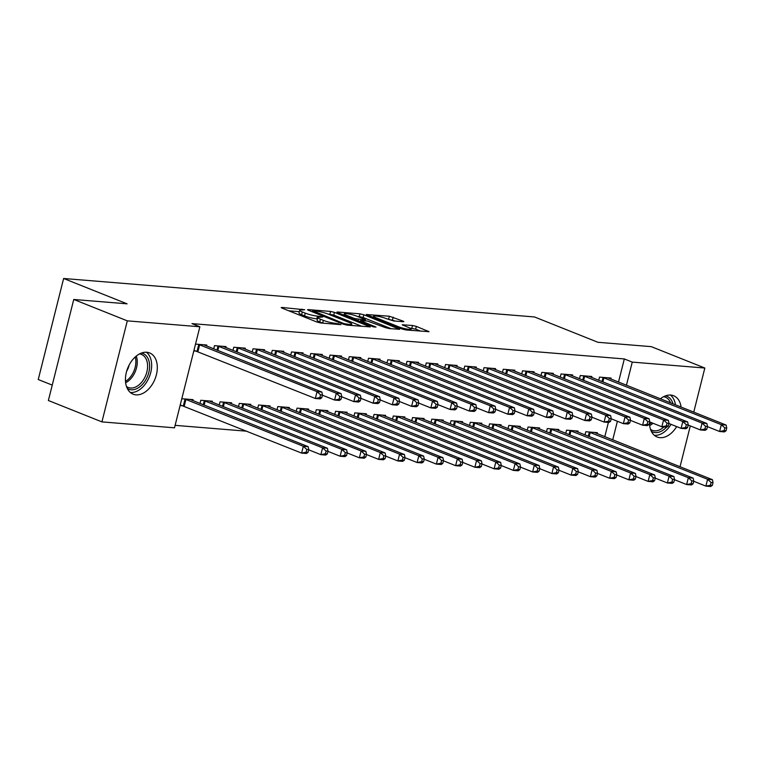 <?xml version="1.0" encoding="UTF-8"?>
<svg xmlns="http://www.w3.org/2000/svg" width="765" height="765" viewBox="0 0 765 765"><rect width="100%" height="100%" fill="white"/><g stroke="black" fill="none" stroke-linecap="round" stroke-linejoin="round"><path stroke-width="1.15" d="M304.7 309.749L281.941 307.463L281.176 307.559L281.998 308.085L317.026 322.075L320.87 323.002L340.941 324.647L335.625 323.346A8.941 1.339 14.1 0 1 323.346 320.363L320.42 319.196A8.941 1.339 14.1 0 1 317.8 317.513A8.941 1.339 14.1 0 1 320.239 317.207L322.801 316.978L317.513 316.117A8.941 1.339 14.1 0 1 305.245 313.134L302.318 311.967A8.941 1.339 14.1 0 1 299.698 310.284A8.941 1.339 14.1 0 1 302.137 309.978L304.7 309.749M676.662 426.593A22.214 14.698 -68.2 0 1 660.032 437.666A22.214 14.698 -68.2 0 1 657.145 436.997A22.214 14.698 -68.2 0 1 649.447 422.921M660.367 398.814A22.214 14.698 -68.2 0 1 670.733 395.065A22.214 14.698 -68.2 0 1 673.621 395.734A22.214 14.698 -68.2 0 1 681.108 407.095M136.017 394.855A22.214 14.698 -68.2 0 1 133.129 394.185A22.214 14.698 -68.2 0 1 126.971 370.203A22.214 14.698 -68.2 0 1 146.717 352.254A22.214 14.698 -68.2 0 1 149.605 352.923A22.214 14.698 -68.2 0 1 155.773 376.906A22.214 14.698 -68.2 0 1 136.017 394.855M403.088 321.711L403.853 321.616L403.031 321.09L389.366 316.232L366.301 314.511L402.161 329.026L405.995 329.964L429.06 331.685L416.361 326.416L412.526 325.488L402.218 324.8L408.931 327.678A7.478 1.119 14.1 0 1 411.121 329.084A7.478 1.119 14.1 0 1 406.569 328.998A7.478 1.119 14.1 0 1 398.814 326.856L375.749 317.647A7.478 1.119 14.1 0 1 373.559 316.232A7.478 1.119 14.1 0 1 378.101 316.328A7.478 1.119 14.1 0 1 385.866 318.47L393.545 320.937L403.088 321.711M618.502 382.098L624.326 358.938L191.948 323.614L199.875 326.779L174.496 427.817L101.927 421.888L127.306 320.851L199.875 326.779M624.326 358.938L632.253 362.103L704.833 368.032L693.75 412.144M101.927 421.888L48.377 400.506L73.756 299.469L127.086 303.829L63.629 278.489L534.506 316.959L597.962 342.299L651.292 346.65L704.833 368.032M73.756 299.469L127.306 320.851M334.429 312.369L330.595 311.432L308.295 309.615L307.53 309.71L308.352 310.236L343.389 324.226L347.224 325.154L370.289 326.885L334.429 312.369L333.741 315.094L327.936 314.004M337.681 312.015L359.98 313.832L363.815 314.769L399.674 329.285L389.366 328.596L385.531 327.669L367.487 321.061L360.392 320.64L376.007 327.076L373.358 326.856L337.738 312.636L336.916 312.11L337.681 312.015L337.547 312.56M63.629 278.489L38.25 379.526L52.25 385.111M591.575 377.461L591.823 376.485L580.272 375.539L579.468 378.732M577.862 432.072L578.101 431.097L566.549 430.159L565.746 433.353M553.076 374.315L553.325 373.339L541.773 372.392L540.97 375.586M539.354 428.926L539.602 427.951L528.051 427.013L527.248 430.207M514.577 371.168L514.816 370.193L503.265 369.246L502.462 372.45M500.855 425.78L501.104 424.805L489.552 423.867L488.749 427.061M476.069 368.022L476.318 367.047L464.766 366.1L463.963 369.304M462.356 422.634L462.596 421.658L451.044 420.721L450.241 423.915M437.57 364.876L437.81 363.901L426.268 362.954L425.464 366.158M423.848 419.488L424.097 418.522L412.545 417.575L411.742 420.769M399.072 361.73L399.311 360.755L387.759 359.818L386.956 363.012M385.35 416.342L385.598 415.376L374.047 414.429L373.243 417.623M360.564 358.584L360.812 357.609L349.261 356.672L348.457 359.866M346.851 413.196L347.09 412.23L335.539 411.283L334.735 414.477M322.065 355.438L322.304 354.463L310.753 353.526L309.959 356.72M308.343 410.05L308.591 409.084L297.04 408.137L296.237 411.331M283.557 352.292L283.805 351.317L272.254 350.38L271.451 353.573M269.844 406.904L270.083 405.938L258.541 404.991L257.738 408.185M245.058 349.146L245.307 348.171L233.755 347.233L232.952 350.427M231.346 403.757L231.585 402.792L220.033 401.845L219.23 405.039M195.524 344.107L206.799 345.025L206.56 346M193.813 350.934L196.653 351.164M180.091 405.546L182.931 405.785M181.802 398.728L193.086 399.646L192.837 400.621M604.79 436.71L608.376 422.423M175.118 425.35L246.799 431.202M212.087 402.189L212.335 401.214L200.784 400.277L199.981 403.471M225.809 347.578L226.048 346.602L214.506 345.656L213.703 348.85M250.595 405.335L250.834 404.36L239.282 403.423L238.479 406.617M264.308 350.724L264.556 349.748L253.005 348.802L252.201 351.996M289.094 408.481L289.342 407.506L277.791 406.569L276.987 409.763M302.816 353.87L303.055 352.895L291.503 351.948L290.7 355.142M327.592 411.627L327.841 410.652L316.289 409.705L315.486 412.909M341.314 357.006L341.563 356.041L330.011 355.094L329.208 358.288M366.1 414.773L366.339 413.798L354.788 412.851L353.985 416.055M379.813 360.152L380.062 359.187L368.51 358.24L367.707 361.434M404.599 417.92L404.848 416.944L393.296 415.997L392.493 419.201M418.321 363.299L418.56 362.333L407.009 361.386L406.205 364.58M443.107 421.066L443.346 420.09L431.795 419.144L430.991 422.337M456.82 366.445L457.068 365.479L445.517 364.532L444.714 367.726M481.606 424.212L481.845 423.236L470.303 422.29L469.5 425.483M495.318 369.591L495.567 368.625L484.016 367.678L483.212 370.872M520.104 427.358L520.353 426.382L508.802 425.436L507.998 428.63M533.827 372.737L534.066 371.771L522.514 370.824L521.72 374.018M558.613 430.504L558.852 429.528L547.3 428.582L546.497 431.776M572.325 375.883L572.574 374.907L561.022 373.97L560.219 377.164M597.111 433.65L597.36 432.674L585.808 431.728L585.005 434.922M610.833 379.029L611.072 378.053L599.521 377.116L598.718 380.31M612.717 439.875L617.393 421.266M626.439 385.264L632.253 362.103M690.298 425.914L680.037 466.755M299.698 310.284L299.01 313.019A8.941 1.339 14.1 0 0 301.639 314.702L302.318 311.967M317.446 318.9L316.834 318.842A8.941 1.339 14.1 0 1 304.556 315.868L301.639 314.702M317.8 317.513L317.112 320.239A8.941 1.339 14.1 0 0 319.741 321.931L320.42 319.196M322.84 323.165A8.941 1.339 14.1 0 1 322.658 323.098L319.741 321.931M299.345 311.671L288.826 310.81M361.95 326.359L333.741 315.094M313.105 310.867L343.896 323.585L349.318 324.465A8.941 1.339 14.1 0 0 351.766 324.159A8.941 1.339 14.1 0 0 349.136 322.467L328.118 314.08A8.941 1.339 14.1 0 0 315.84 311.097L313.105 310.867M357.322 316.404L359.292 316.567L359.98 313.832M391.336 328.759L363.126 317.494L359.292 316.567M356.576 316.108A7.478 1.119 14.1 0 0 348.821 313.966A7.478 1.119 14.1 0 0 344.269 313.87A7.478 1.119 14.1 0 0 346.469 315.285L354.597 318.527L364.762 319.971L365.527 319.875L364.704 319.349L356.576 316.108M420.721 331.159L415.672 329.151L409.782 328.051M395.515 321.099L386.707 318.804M308.075 452.354L308.764 449.619L306.832 449.466L306.153 452.192L308.075 452.354L306.421 453.482L301.611 453.09L303.322 446.263L308.142 446.664L189.969 399.387M180.244 404.943L301.611 453.09L306.153 452.192M184.652 398.957L303.322 446.263L306.832 449.466M308.142 446.664L308.764 449.619M321.788 397.733L322.476 395.008L320.554 394.845L319.866 397.58L321.788 397.733L320.143 398.871L315.333 398.479L317.045 391.651L198.365 344.336M320.554 394.845L317.045 391.651L321.855 392.043L203.681 344.776M319.866 397.58L315.333 398.479L193.966 350.332M322.476 395.008L321.855 392.043M327.324 453.922L328.013 451.187L326.081 451.034L325.402 453.769L327.324 453.922L325.68 455.06L320.86 454.668L322.581 447.841L327.391 448.233L209.218 400.965M308.706 449.81L320.86 454.668L325.402 453.769M203.901 400.525L322.581 447.841L326.081 451.034M327.391 448.233L328.013 451.187M346.574 455.5L347.262 452.765L345.34 452.612L344.652 455.338L346.574 455.5L344.929 456.629L340.119 456.236L341.831 449.409L346.641 449.801L228.467 402.533M327.965 451.388L340.119 456.236L344.652 455.338M223.151 402.103L341.831 449.409L345.34 452.612M346.641 449.801L347.262 452.765M341.047 399.311L341.726 396.576L339.803 396.423L339.115 399.148L341.047 399.311L339.392 400.449L334.582 400.047L336.294 393.22L217.614 345.914M339.803 396.423L336.294 393.22L341.114 393.621L222.94 346.344M339.115 399.148L334.582 400.047L322.428 395.199M341.726 396.576L341.114 393.621M360.296 400.879L360.984 398.154L359.053 397.991L358.374 400.726L360.296 400.879L358.642 402.017L353.832 401.625L355.543 394.797L236.873 347.482M359.053 397.991L355.543 394.797L360.363 395.189L242.189 347.922M358.374 400.726L353.832 401.625L341.678 396.767M360.984 398.154L360.363 395.189M141.458 353.048A19.221 12.718 -68.2 0 1 144.757 381.477A19.221 12.718 -68.2 0 1 127.306 388.486M126.493 386.507A17.796 11.771 111.8 0 0 128.224 387.473A17.796 11.771 111.8 0 0 143.103 380.329A17.796 11.771 111.8 0 0 141.429 354.415A17.796 11.771 111.8 0 0 139.517 353.918M130.346 392.483A22.07 14.602 111.8 0 0 146.077 382.978A22.07 14.602 111.8 0 0 146.421 352.235M126.655 371.207A12.67 8.386 111.8 0 0 129.084 365.125M669.212 423.609A19.221 12.718 -68.2 0 1 668.773 424.288A19.221 12.718 -68.2 0 1 668.744 424.326M666.487 427.166A19.221 12.718 -68.2 0 1 651.321 431.297M650.508 429.318A17.796 11.771 111.8 0 0 652.239 430.284A17.796 11.771 111.8 0 0 663.857 426.956M654.352 435.295A22.07 14.602 111.8 0 0 670.092 425.789A22.07 14.602 111.8 0 0 671.02 424.336M675.438 404.828A22.07 14.602 111.8 0 0 670.427 395.046M665.473 395.859A19.221 12.718 -68.2 0 1 672.98 403.853M670.589 402.897A17.796 11.771 111.8 0 0 665.445 397.226A17.796 11.771 111.8 0 0 663.523 396.729M365.823 457.068L366.512 454.334L364.589 454.18L363.901 456.915L365.823 457.068L364.178 458.206L359.368 457.814L361.08 450.987L365.89 451.379L247.717 404.111M347.214 452.957L359.368 457.814L363.901 456.915M242.4 403.671L361.08 450.987L364.589 454.18M365.89 451.379L366.512 454.334M385.082 458.637L385.761 455.911L383.839 455.749L383.15 458.484L385.082 458.637L383.428 459.775L378.618 459.382L380.329 452.555L385.149 452.947L266.975 405.68M366.464 454.534L378.618 459.382L383.15 458.484M261.649 405.249L380.329 452.555L383.839 455.749M385.149 452.947L385.761 455.911M379.545 402.457L380.234 399.722L378.302 399.569L377.623 402.294L379.545 402.457L377.9 403.585L373.081 403.193L374.802 396.366L256.122 349.06M378.302 399.569L374.802 396.366L379.612 396.767L261.439 349.49M377.623 402.294L373.081 403.193L360.927 398.345M380.234 399.722L379.612 396.767M398.795 404.025L399.483 401.3L397.561 401.137L396.872 403.872L398.795 404.025L397.15 405.163L392.33 404.771L394.051 397.943L275.371 350.628M397.561 401.137L394.051 397.943L398.861 398.336L280.688 351.068M396.872 403.872L392.33 404.771L380.186 399.913M399.483 401.3L398.861 398.336M404.331 460.214L405.01 457.48L403.088 457.327L402.4 460.061L404.331 460.214L402.677 461.352L397.867 460.96L399.579 454.133L404.398 454.525L286.225 407.257M385.713 456.103L397.867 460.96L402.4 460.061M280.908 406.817L399.579 454.133L403.088 457.327M404.398 454.525L405.01 457.48M418.044 405.603L418.732 402.868L416.81 402.715L416.122 405.44L418.044 405.603L416.399 406.731L411.589 406.339L413.301 399.512L294.621 352.206M416.81 402.715L413.301 399.512L418.111 399.904L299.937 352.636M416.122 405.44L411.589 406.339L399.435 401.491M418.732 402.868L418.111 399.904M423.58 461.783L424.269 459.057L422.337 458.895L421.658 461.63L423.58 461.783L421.936 462.921L417.116 462.529L418.838 455.701L423.647 456.093L305.474 408.826M404.962 457.68L417.116 462.529L421.658 461.63M300.157 408.395L418.838 455.701L422.337 458.895M423.647 456.093L424.269 459.057M437.303 407.171L437.982 404.436L436.06 404.283L435.371 407.018L437.303 407.171L435.648 408.309L430.838 407.917L432.55 401.09L313.87 353.774M436.06 404.283L432.55 401.09L437.36 401.482L319.196 354.214M435.371 407.018L430.838 407.917L418.685 403.059M437.982 404.436L437.36 401.482M442.83 463.361L443.518 460.626L441.596 460.473L440.908 463.198L442.83 463.361L441.185 464.498L436.366 464.106L438.087 457.279L442.897 457.671L324.723 410.403M424.221 459.249L436.366 464.106L440.908 463.198M319.407 409.964L438.087 457.279L441.596 460.473M442.897 457.671L443.518 460.626M462.079 464.929L462.768 462.203L460.846 462.041L460.157 464.776L462.079 464.929L460.434 466.067L455.624 465.675L457.336 458.847L462.146 459.239L343.973 411.972M443.471 460.826L455.624 465.675L460.157 464.776M338.656 411.541L457.336 458.847L460.846 462.041M462.146 459.239L462.768 462.203M481.328 466.507L482.017 463.772L480.095 463.619L479.406 466.344L481.328 466.507L479.684 467.645L474.874 467.252L476.585 460.425L481.395 460.817L363.222 413.54M462.72 462.395L474.874 467.252L479.406 466.344M357.905 413.11L476.585 460.425L480.095 463.619M481.395 460.817L482.017 463.772M500.587 468.075L501.266 465.35L499.344 465.187L498.656 467.922L500.587 468.075L498.933 469.213L494.123 468.821L495.835 461.993L500.654 462.385L382.481 415.118M481.969 463.973L494.123 468.821L498.656 467.922M377.155 414.687L495.835 461.993L499.344 465.187M500.654 462.385L501.266 465.35M519.837 469.653L520.525 466.918L518.594 466.765L517.915 469.49L519.837 469.653L518.182 470.791L513.372 470.399L515.084 463.571L519.904 463.963L401.73 416.686M501.218 465.541L513.372 470.399L517.915 469.49M396.413 416.256L515.084 463.571L518.594 466.765M519.904 463.963L520.525 466.918M539.086 471.221L539.774 468.496L537.843 468.333L537.164 471.068L539.086 471.221L537.441 472.359L532.622 471.967L534.343 465.139L539.153 465.531L420.98 418.264M520.468 467.119L532.622 471.967L537.164 471.068M415.663 417.824L534.343 465.139L537.843 468.333M539.153 465.531L539.774 468.496M558.335 472.799L559.024 470.064L557.102 469.911L556.413 472.636L558.335 472.799L556.691 473.937L551.881 473.535L553.592 466.717L558.402 467.109L440.229 419.832M539.727 468.687L551.881 473.535L556.413 472.636M434.912 419.402L553.592 466.717L557.102 469.911M558.402 467.109L559.024 470.064M577.585 474.367L578.273 471.642L576.351 471.479L575.663 474.214L577.585 474.367L575.94 475.505L571.13 475.113L572.842 468.285L577.652 468.677L459.478 421.41M558.976 470.255L571.13 475.113L575.663 474.214M454.161 420.97L572.842 468.285L576.351 471.479M577.652 468.677L578.273 471.642M596.843 475.945L597.522 473.21L595.6 473.057L594.912 475.782L596.843 475.945L595.189 477.083L590.379 476.681L592.091 469.863L596.91 470.255L478.737 422.978M578.225 471.833L590.379 476.681L594.912 475.782M473.411 422.548L592.091 469.863L595.6 473.057M596.91 470.255L597.522 473.21M616.093 477.513L616.772 474.788L614.85 474.625L614.161 477.36L616.093 477.513L614.438 478.651L609.629 478.259L611.34 471.431L616.16 471.823L497.986 424.556M597.475 473.401L609.629 478.259L614.161 477.36M492.67 424.116L611.34 471.431L614.85 474.625M616.16 471.823L616.772 474.788M635.342 479.091L636.031 476.356L634.099 476.203L633.42 478.928L635.342 479.091L633.697 480.229L628.878 479.827L630.599 473L635.409 473.401L517.236 426.124M616.724 474.979L628.878 479.827L633.42 478.928M511.919 425.694L630.599 473L634.099 476.203M635.409 473.401L636.031 476.356M654.591 480.659L655.28 477.934L653.358 477.771L652.669 480.506L654.591 480.659L652.947 481.797L648.127 481.405L649.848 474.577L654.658 474.969L536.485 427.702M635.983 476.547L648.127 481.405L652.669 480.506M531.168 427.262L649.848 474.577L653.358 477.771M654.658 474.969L655.28 477.934M673.841 482.237L674.529 479.502L672.607 479.349L671.919 482.074L673.841 482.237L672.196 483.365L667.386 482.973L669.098 476.146L673.908 476.547L555.734 429.27M655.232 478.125L667.386 482.973L671.919 482.074M550.418 428.84L669.098 476.146L672.607 479.349M673.908 476.547L674.529 479.502M693.09 483.805L693.779 481.08L691.856 480.917L691.168 483.652L693.09 483.805L691.445 484.943L686.635 484.551L688.347 477.723L693.157 478.115L574.984 430.848M674.481 479.693L686.635 484.551L691.168 483.652M569.667 430.408L688.347 477.723L691.856 480.917M693.157 478.115L693.779 481.08M456.552 408.749L457.231 406.014L455.309 405.852L454.62 408.587L456.552 408.749L454.898 409.877L450.088 409.485L451.799 402.658L333.129 355.352M455.309 405.852L451.799 402.658L456.619 403.05L338.446 355.782M454.62 408.587L450.088 409.485L437.934 404.637M457.231 406.014L456.619 403.05M475.801 410.317L476.49 407.582L474.558 407.429L473.879 410.164L475.801 410.317L474.157 411.455L469.337 411.063L471.058 404.236L352.378 356.92M474.558 407.429L471.058 404.236L475.868 404.628L357.695 357.36M473.879 410.164L469.337 411.063L457.183 406.205M476.49 407.582L475.868 404.628M495.051 411.886L495.739 409.16L493.817 408.998L493.129 411.733L495.051 411.886L493.406 413.024L488.586 412.631L490.308 405.804L371.627 358.498M493.817 408.998L490.308 405.804L495.118 406.196L376.944 358.928M493.129 411.733L488.586 412.631L476.442 407.783M495.739 409.16L495.118 406.196M514.3 413.463L514.988 410.728L513.066 410.576L512.378 413.301L514.3 413.463L512.655 414.601L507.845 414.209L509.557 407.382L390.877 360.066M513.066 410.576L509.557 407.382L514.367 407.774L396.194 360.506M512.378 413.301L507.845 414.209L495.691 409.351M514.988 410.728L514.367 407.774M533.549 415.032L534.238 412.306L532.316 412.144L531.627 414.879L533.549 415.032L531.904 416.17L527.095 415.778L528.806 408.95L410.126 361.644M532.316 412.144L528.806 408.95L533.616 409.342L415.443 362.075M531.627 414.879L527.095 415.778L514.941 410.929M534.238 412.306L533.616 409.342M552.808 416.609L553.487 413.875L551.565 413.722L550.877 416.447L552.808 416.609L551.154 417.747L546.344 417.355L548.056 410.528L429.375 363.212M551.565 413.722L548.056 410.528L552.875 410.92L434.702 363.652M550.877 416.447L546.344 417.355L534.19 412.498M553.487 413.875L552.875 410.92M572.057 418.178L572.746 415.452L570.814 415.29L570.126 418.025L572.057 418.178L570.403 419.316L565.593 418.924L567.305 412.096L448.634 364.79M570.814 415.29L567.305 412.096L572.124 412.488L453.951 365.221M570.126 418.025L565.593 418.924L553.439 414.075M572.746 415.452L572.124 412.488M591.307 419.755L591.995 417.021L590.064 416.868L589.385 419.593L591.307 419.755L589.662 420.893L584.843 420.501L586.564 413.674L467.884 366.359M590.064 416.868L586.564 413.674L591.374 414.066L473.2 366.789M589.385 419.593L584.843 420.501L572.689 415.644M591.995 417.021L591.374 414.066M610.556 421.324L611.245 418.598L609.323 418.436L608.634 421.171L610.556 421.324L608.911 422.462L604.092 422.07L605.813 415.242L487.133 367.936M609.323 418.436L605.813 415.242L610.623 415.634L492.45 368.367M608.634 421.171L604.092 422.07L591.947 417.221M611.245 418.598L610.623 415.634M629.805 422.902L630.494 420.167L628.572 420.014L627.883 422.739L629.805 422.902L628.161 424.04L623.351 423.647L625.062 416.82L506.382 369.505M628.572 420.014L625.062 416.82L629.872 417.212L511.699 369.935M627.883 422.739L623.351 423.647L611.197 418.79M630.494 420.167L629.872 417.212M649.064 424.47L649.743 421.745L647.821 421.582L647.133 424.317L649.064 424.47L647.41 425.608L642.6 425.216L644.312 418.388L525.631 371.073M647.821 421.582L644.312 418.388L649.122 418.78L530.958 371.513M647.133 424.317L642.6 425.216L630.446 420.368M649.743 421.745L649.122 418.78M668.314 426.048L668.993 423.313L667.07 423.16L666.382 425.885L668.314 426.048L666.659 427.186L661.849 426.784L663.561 419.966L544.89 372.651M667.07 423.16L663.561 419.966L668.381 420.358L550.207 373.081M666.382 425.885L661.849 426.784L649.695 421.936M668.993 423.313L668.381 420.358M687.563 427.616L688.251 424.891L686.32 424.728L685.641 427.463L687.563 427.616L685.918 428.754L681.099 428.362L682.82 421.534L564.14 374.219M686.32 424.728L682.82 421.534L687.63 421.926L569.456 374.659M685.641 427.463L681.099 428.362L668.945 423.504M688.251 424.891L687.63 421.926M706.812 429.194L707.501 426.459L705.579 426.306L704.89 429.031L706.812 429.194L705.167 430.332L700.348 429.93L702.069 423.102L583.389 375.797M705.579 426.306L702.069 423.102L706.879 423.504L588.706 376.227M704.89 429.031L700.348 429.93L688.204 425.082M707.501 426.459L706.879 423.504M712.349 485.383L713.028 482.648L711.106 482.495L710.417 485.22L712.349 485.383L710.695 486.511L705.885 486.119L707.596 479.292L712.416 479.684L594.242 432.416M693.731 481.271L705.885 486.119L710.417 485.22M588.916 431.986L707.596 479.292L711.106 482.495M712.416 479.684L713.028 482.648M726.062 430.762L726.75 428.037L724.828 427.874L724.139 430.609L726.062 430.762L724.417 431.9L719.607 431.508L721.319 424.68L602.638 377.365M724.828 427.874L721.319 424.68L726.128 425.072L607.955 377.805M724.139 430.609L719.607 431.508L707.453 426.65M726.75 428.037L726.128 425.072M301.802 309.949L302.012 309.098M338.006 324.408L338.216 323.557M319.904 317.179L320.114 316.328M304.556 315.868L305.245 313.134M316.834 318.842L317.513 316.117M322.658 323.098L323.346 320.363M335.405 324.197L335.625 323.346M281.797 307.999L281.941 307.463M369.313 326.961L369.466 326.359M308.161 310.16L308.295 309.615M329.906 314.166L330.595 311.432M312.952 312.072L313.143 311.307M343.705 324.341L343.896 323.585M346.382 325.049L346.583 324.236M349.108 325.316L349.318 324.465M363.126 317.494L363.815 314.769M398.699 329.361L398.852 328.759M361.023 321.931L361.214 321.166M346.277 316.041L346.469 315.285M354.396 319.292L354.597 318.527M358.097 320.764L358.431 319.454M364.542 320.822L364.762 319.971M375.558 318.403L375.749 317.647M398.622 327.621L398.814 326.856M402.849 325.249L402.983 324.704M411.838 328.214L412.526 325.488M415.672 329.151L416.361 326.416M428.084 331.761L428.237 331.159M366.932 314.96L367.066 314.415M388.677 318.967L389.366 316.232M392.512 319.894L393.2 317.169M402.878 321.702L403.031 321.09M183.342 405.909L185.054 399.081M184.222 406.215L185.933 399.387M199.655 344.776L197.934 351.604M198.776 344.47L197.054 351.288M203.27 404.781L204.303 400.65M204.14 405.125L205.183 400.956M222.519 406.358L223.552 402.227M223.39 406.703L224.432 402.533M218.905 346.344L217.853 350.513M218.025 346.038L216.983 350.169M238.154 347.922L237.102 352.082M237.274 347.606L236.242 351.737M136.285 356.06A17.796 11.771 -68.2 0 1 132.775 376.198A17.796 11.771 -68.2 0 1 125.632 382.73M125.498 381.343A17.213 11.389 111.8 0 0 131.523 375.5A17.213 11.389 111.8 0 0 135.223 356.968M653.033 423.265A17.796 11.771 -68.2 0 1 649.648 425.541M649.504 424.154A17.213 11.389 111.8 0 0 651.589 422.691M241.769 407.927L242.811 403.796M242.639 408.271L243.681 404.102M261.018 409.495L262.06 405.374M261.888 409.849L262.94 405.68M257.403 349.49L256.361 353.659M256.524 349.184L255.491 353.315M276.653 351.068L275.61 355.228M275.773 350.753L274.74 354.884M280.267 411.073L281.31 406.942M281.137 411.417L282.189 407.248M295.902 352.636L294.86 356.806M295.022 352.33L293.99 356.461M299.526 412.641L300.559 408.52M300.396 412.995L301.439 408.826M315.161 354.205L314.109 358.374M314.281 353.899L313.239 358.03M318.776 414.219L319.808 410.088M319.646 414.563L320.688 410.394M338.025 415.787L339.058 411.666M338.895 416.141L339.937 411.972M357.274 417.365L358.316 413.234M358.144 417.709L359.196 413.54M376.523 418.933L377.566 414.812M377.394 419.287L378.445 415.118M395.782 420.511L396.815 416.38M396.643 420.855L397.695 416.686M415.032 422.079L416.064 417.958M415.902 422.433L416.944 418.264M434.281 423.657L435.314 419.526M435.151 424.001L436.193 419.832M453.53 425.225L454.573 421.104M454.4 425.579L455.443 421.41M472.78 426.803L473.822 422.672M473.65 427.147L474.702 422.978M492.029 428.371L493.071 424.24M492.899 428.716L493.951 424.556M511.288 429.949L512.321 425.818M512.158 430.293L513.2 426.124M530.537 431.517L531.57 427.386M531.407 431.862L532.45 427.702M549.786 433.095L550.819 428.964M550.657 433.439L551.699 429.27M569.036 434.663L570.078 430.532M569.906 435.008L570.958 430.838M334.41 355.782L333.358 359.952M333.53 355.476L332.488 359.598M353.659 357.351L352.617 361.52M352.78 357.045L351.747 361.176M372.909 358.928L371.867 363.098M372.029 358.622L370.996 362.744M392.158 360.497L391.116 364.666M391.278 360.191L390.246 364.322M411.417 362.075L410.365 366.244M410.537 361.769L409.495 365.89M430.666 363.643L429.614 367.812M429.787 363.337L428.744 367.468M449.916 365.221L448.864 369.39M449.036 364.915L448.003 369.036M469.165 366.789L468.123 370.958M468.285 366.483L467.252 370.614M488.414 368.367L487.372 372.536M487.534 368.061L486.502 372.182M507.664 369.935L506.621 374.104M506.784 369.629L505.751 373.76M526.922 371.513L525.871 375.682M526.043 371.207L525 375.328M546.172 373.081L545.12 377.25M545.292 372.775L544.25 376.906M565.421 374.659L564.379 378.818M564.541 374.353L563.509 378.474M584.67 376.227L583.628 380.396M583.791 375.921L582.758 380.052M588.285 436.241L589.327 432.11M589.155 436.586L590.207 432.416M603.92 377.805L602.877 381.965M603.04 377.489L602.007 381.62M312.34 311.824L312.569 310.934M351.431 325.498L351.766 324.159M360.152 321.587L360.392 320.64M343.954 315.123L344.269 313.87M365.268 320.879L365.527 319.875M373.243 317.485L373.559 316.232M410.805 330.356L411.121 329.084"/></g></svg>
